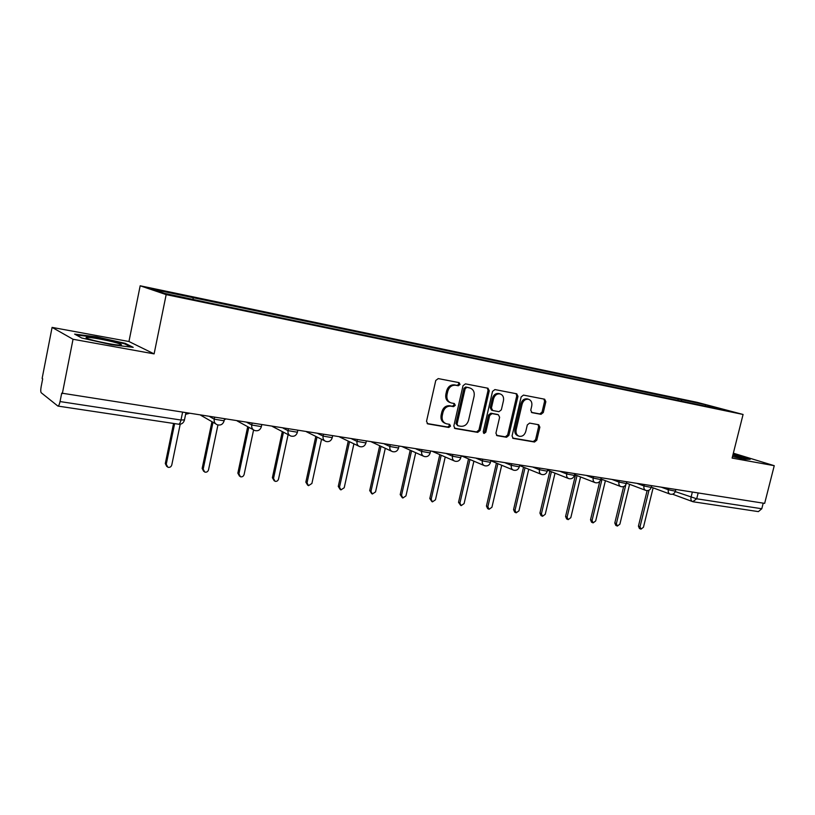 <?xml version="1.0" encoding="UTF-8"?>
<svg xmlns="http://www.w3.org/2000/svg" width="815" height="815" viewBox="0 0 815 815"><rect width="100%" height="100%" fill="white"/><g stroke="black" fill="none" stroke-linecap="round" stroke-linejoin="round"><path stroke-width="1.22" d="M460.037 384.456L459.089 382.632L438.246 378.588L435.76 380.483L426.52 421.335L427.834 423.892L448.81 427.468L450.522 426.133L449.625 424.36L446.396 423.78C443.014 422.506 441.628 419.786 442.25 415.619L443.014 412.247C444.389 407.948 447.017 405.921 450.889 406.165L453.558 406.654L455.269 405.33L454.342 403.527L451.265 402.956C447.812 401.693 446.396 398.932 447.007 394.674L447.781 391.281C449.157 386.972 451.785 384.965 455.656 385.251L458.325 385.77L460.037 384.456M450.277 402.6L450.114 402.539C446.661 401.275 445.235 398.525 445.856 394.266L446.62 390.894C447.995 386.585 450.624 384.578 454.485 384.874L457.154 385.383L458.865 384.069L458.407 382.49M427.142 423.525L447.659 427.019L449.371 425.685L449.034 424.258M445.245 423.331L445.265 423.342C441.873 422.068 440.487 419.348 441.098 415.181L441.873 411.82C443.238 407.52 445.866 405.503 449.737 405.748L452.396 406.237L454.108 404.912L453.721 403.415M541.028 414.326L543.299 412.512L545.846 401.683L544.644 399.207L523.475 395.102L521.152 396.925L512.054 435.964L513.236 438.399L534.518 442.025L536.79 440.192L539.856 427.172L538.684 424.737L529.597 423.097L527.305 424.931L525.777 431.441C524.585 435.047 522.425 436.667 519.298 436.29C516.669 435.302 515.62 433.122 516.139 429.75L522.13 404.097C523.291 400.542 525.41 398.922 528.477 399.248C531.197 400.226 532.297 402.457 531.757 405.911L530.759 410.169L531.971 412.645L541.028 414.326L539.785 413.918L542.057 412.105L544.603 401.296L543.931 399.065M154.106 353.883L128.953 341.516L52.089 327.396L73.034 339.264L154.106 353.883L166.168 294.623L743.076 414.468L732.115 458.091L774.25 465.691L764.653 503.375L61.706 393.146L60.045 401.561L180.971 420.031L184.475 419.868M73.034 339.264L62.327 393.625M489.255 390.782L487.951 388.225L465.457 383.865L463.012 385.729L453.823 426.001L455.086 428.527L477.702 432.378L480.096 430.493L489.255 390.782L488.053 390.395L487.319 388.093M494.909 389.57L516.72 393.798L517.973 396.314L508.866 435.414L506.533 437.268L497.14 435.668L495.928 433.203L499.626 417.26L498.383 414.764L492.066 413.623L489.693 415.477L485.842 432.164L484.079 433.458L483.224 431.716L492.525 391.414L494.909 389.57M52.089 327.396L42.125 378.435L42.686 378.843L41.137 386.779C40.597 389.927 40.628 391.923 41.239 392.769L57.885 406.064C58.68 406.033 59.393 404.525 60.045 401.561M128.953 341.516L140.18 285.79L697.182 402.345L743.076 414.468M774.25 465.691L733.347 453.191M763.207 503.15L761.791 508.743L758.388 511.616L693.524 501.836M681.829 401.235L681.259 399.645L705.627 404.739L728.07 410.668L706.646 406.39L208.874 302.834L164.396 293.339L151.549 288.999L193.012 297.658L193.186 299.339M681.259 399.645L193.012 297.658M166.168 294.623L140.18 285.79M125.235 343.36L96.567 336.88L74.644 334.119L81.724 338.001L111.635 344.755L133.202 347.343L125.235 343.36L125.092 344.093M732.868 455.116C739.511 456.889 742.373 457.887 741.456 458.122L732.502 456.553L744.309 459.232L750.187 459.334L733.082 454.271M677.856 400.399L678.243 398.841M705.27 405.921L705.627 404.739M96.445 337.471L96.567 336.88M454.413 428.16L476.531 431.919L478.914 430.045L488.053 390.395M466.852 387.41L465.151 388.714L457.072 424.014L457.969 425.776L460.852 426.276C464.662 426.49 467.24 424.472 468.594 420.234L474.096 396.243C474.727 391.974 473.311 389.224 469.848 387.991L465.671 387.023L463.969 388.327L465.151 388.714M457.735 425.695L455.921 423.566L463.969 388.327M465.671 387.023L468.452 387.553M496.488 435.312L505.331 436.82L507.653 434.966L516.751 395.927L516.048 393.665M497.445 414.438L490.875 413.195L488.501 415.059L484.65 431.716L485.842 432.164M483.448 433.01L484.65 431.716M503.466 400.685C503.996 397.17 502.865 394.908 500.064 393.9C496.895 393.564 494.725 395.204 493.544 398.81L491.425 407.999L492.78 410.546L498.994 411.677L501.347 409.823L503.466 400.685M499.473 393.716L498.851 393.513C495.693 393.176 493.523 394.806 492.341 398.413L493.544 398.81M492.413 410.424L491.486 410.108L490.223 407.592L492.341 398.413M531.38 412.359L539.785 413.918M527.814 399.034L527.244 398.861C524.177 398.535 522.058 400.145 520.897 403.69L522.13 404.097M518.554 436.015L518.075 435.842C515.447 434.853 514.397 432.673 514.927 429.311L520.897 403.69M512.594 438.052L533.285 441.567L535.557 439.743L538.613 426.734L538.043 424.615M174.634 423.657L166.25 464.265L167.88 467.27C169.805 467.678 171.109 466.913 171.771 464.998L180.207 424.238M185.626 414.305L189.07 413.429M166.79 466.506L165.292 463.562L173.554 423.494M213 422.292L203.19 469.145L204.769 472.099C206.623 472.476 207.876 471.722 208.528 469.848L217.941 424.982M224.319 419.786L225.592 419.134M203.73 471.386L202.161 468.442L211.941 421.691M248.809 427.284L238.927 473.861L240.466 476.775C242.249 477.121 243.461 476.378 244.103 474.544L253.587 429.953M239.518 476.154L237.848 473.158L247.699 426.683M90.995 339.682C99.247 342.106 115.924 345.224 120.141 345.142C122.739 345.071 121.476 344.287 116.372 342.789C107.427 340.171 89.232 336.88 86.522 337.42C85.208 337.665 86.706 338.419 90.995 339.682M76.121 334.924L96.69 337.502L124.481 343.787L131.042 347.088M108.252 343.584L98.87 341.668M732.98 454.678L748.608 459.314M283.467 432.195L273.524 478.425L275.012 481.288C276.743 481.624 277.915 480.881 278.536 479.088L288.123 434.609M274.166 480.769L272.383 477.722L282.306 431.593M317.025 437.013L307.041 482.847L308.478 485.669L311.89 483.489L321.538 439.265M307.713 485.22L305.839 482.144L315.802 436.412M349.523 441.73L339.509 487.136L340.904 489.907L344.215 487.757L353.914 443.829M340.222 489.52L338.266 486.433L348.25 441.119M381.023 446.335L370.988 491.292L372.343 494.022L375.552 491.893L385.291 448.311M371.732 493.686L369.704 490.589L379.709 445.724M411.565 450.838L401.53 495.316L402.844 498.016L405.952 495.907L415.721 452.692M402.284 497.721L400.206 494.623L410.21 450.226M441.2 455.218L431.166 499.228L432.429 501.877L435.465 499.799L445.235 456.981M431.919 501.622L429.8 498.536L439.805 454.617M469.96 459.507L459.935 503.028L461.168 505.636L464.102 503.578L473.892 461.168M460.699 505.412L458.529 502.335L468.533 458.896M497.894 463.684L487.879 506.716L489.071 509.283L491.934 507.246L501.714 465.263M488.643 509.08L487.635 508.601L486.443 506.034L496.427 463.073M525.023 467.749L515.029 510.302L516.18 512.829L518.972 510.822L528.741 469.257M515.793 512.655L514.713 512.146L513.562 509.62L523.525 467.148M548.21 470.459L549.351 470.917M551.388 471.722L541.425 513.776L542.535 516.282L545.255 514.285L555.015 473.158M542.179 516.119L541.038 515.6L539.927 513.104L549.87 471.121M548.495 470.632L547.446 470.224M574.504 474.778L575.441 474.972M577.03 475.593L567.087 517.168L568.167 519.634L570.816 517.657L580.555 476.969M567.841 519.481L566.649 518.951L565.569 516.496L575.482 474.992M601.969 479.373L592.057 520.459L593.106 522.894L595.684 520.938L605.402 480.677M592.8 522.761L591.558 522.211L590.518 519.787L599.759 481.441M625.818 484.782L616.364 523.668L617.373 526.062L619.889 524.137L629.587 484.304M617.098 525.94L615.804 525.39L614.795 522.996L623.638 486.586M648.985 490.233L640.019 526.796L640.998 529.149L643.453 527.244L653.121 487.849M640.743 529.047L639.408 528.487L638.43 526.123L647.12 490.64M675.289 491.608L696.703 498.8L761.791 508.743M692.343 492.077L691.028 497.364C690.621 499.605 691.212 501.042 692.791 501.673L696.703 498.8L698.149 492.983M661.454 487.248L668.331 489.764L675.421 491.17M668.677 488.379L668.331 489.764C667.923 492.046 668.545 493.513 670.164 494.155C672.721 494.685 674.463 493.737 675.38 491.302L675.829 489.499M637.198 483.458L643.993 485.985L651.205 487.401M644.339 484.568L643.993 485.985C643.595 488.287 644.227 489.774 645.898 490.436C648.485 490.976 650.248 490.009 651.175 487.533L651.623 485.709M612.269 479.556L618.972 482.093L626.317 483.519M619.318 480.667L618.972 482.093C618.565 484.426 619.227 485.934 620.938 486.616C623.557 487.166 625.339 486.188 626.277 483.672L626.725 481.818M586.627 475.553L593.218 478.089L600.706 479.536M593.575 476.643L593.218 478.089C592.821 480.453 593.503 481.991 595.266 482.684C597.915 483.244 599.718 482.246 600.665 479.689L601.124 477.814M560.231 471.427L566.72 473.973L574.351 475.42M567.067 472.496L566.72 473.973C566.323 476.368 567.026 477.926 568.839 478.639C571.519 479.21 573.342 478.191 574.31 475.593L574.769 473.698M533.061 467.189L539.428 469.725L547.222 471.192M539.785 468.238L539.428 469.725C539.031 472.16 539.764 473.739 541.629 474.473C544.349 475.053 546.193 474.024 547.171 471.376L547.629 469.46M505.086 462.808L511.321 465.365L519.267 466.842M511.677 463.837L511.321 465.365C510.923 467.82 511.688 469.43 513.593 470.184C516.353 470.775 518.228 469.725 519.226 467.026L519.675 465.09M476.255 458.305L482.348 460.862L490.467 462.349M482.704 459.314L482.348 460.862C481.96 463.348 482.745 464.978 484.711 465.762C487.513 466.363 489.407 465.294 490.416 462.553L490.875 460.587M446.538 453.66L452.478 456.217L460.781 457.714M452.834 454.648L452.478 456.217C452.091 458.733 452.906 460.404 454.923 461.198C457.765 461.82 459.701 460.73 460.73 457.938L461.178 455.952M415.895 448.871L421.661 451.429L430.157 452.936M422.027 449.829L421.661 451.429C421.284 453.986 422.129 455.666 424.207 456.492C427.091 457.134 429.057 456.023 430.096 453.171L430.554 451.164M384.272 443.93L389.865 446.477L398.555 448.005M390.222 444.858L389.865 446.477C389.478 449.075 390.354 450.787 392.494 451.632C395.438 452.294 397.435 451.164 398.494 448.26L398.953 446.223M351.632 438.827L357.021 441.373L365.925 442.922M357.388 439.733L357.021 441.373C356.644 444.002 357.551 445.754 359.751 446.62C362.757 447.292 364.794 446.151 365.864 443.187L366.322 441.129M317.911 433.56L323.097 436.106L332.225 437.655M323.463 434.426L323.097 436.106C322.72 438.765 323.667 440.538 325.929 441.445C328.985 442.138 331.063 440.966 332.163 437.95L332.622 435.862M283.07 428.12L288.031 430.656L297.394 432.225M288.398 428.945L288.031 430.656C287.654 433.346 288.632 435.159 290.965 436.086C294.093 436.799 296.212 435.618 297.322 432.531L297.781 430.412M247.047 422.486L251.754 425.012L261.37 426.602M252.13 423.28L251.754 425.012C251.387 427.743 252.405 429.587 254.8 430.544C257.998 431.288 260.168 430.076 261.309 426.928L261.758 424.788M209.781 416.659L214.223 419.175L224.105 420.785M214.589 417.412L214.223 419.175C213.856 421.946 214.916 423.82 217.381 424.809C220.651 425.583 222.872 424.35 224.033 421.131L224.492 418.961M182.55 412.41L180.971 420.031C180.309 422.832 179.473 424.238 178.485 424.238C181.47 424.472 183.436 423.138 184.394 420.245L185.901 412.93M692.791 501.673L693.341 501.816M178.302 424.157L57.977 406.084M454.485 384.874L455.656 385.251M446.62 390.894L447.781 391.281M445.856 394.266L447.007 394.674M452.396 406.237L453.558 406.654M449.737 405.748L450.889 406.165M441.873 411.82L443.014 412.247M441.098 415.181L442.25 415.619M447.659 427.019L448.81 427.468M427.315 423.668L427.987 423.932M457.154 385.383L458.325 385.77M478.914 430.045L480.096 430.493M476.531 431.919L477.702 432.378M454.617 428.313L455.239 428.558M455.921 423.566L457.072 424.014M516.751 395.927L517.973 396.314M507.653 434.966L508.866 435.414M505.331 436.82L506.533 437.268M496.712 435.485L497.272 435.699M497.079 414.326L498.281 414.743M490.875 413.195L492.066 413.623M488.501 415.059L489.693 415.477M490.223 407.592L491.425 407.999M514.927 429.311L516.139 429.75M538.613 426.734L539.856 427.172M535.557 439.743L536.79 440.192M533.285 441.567L534.518 442.025M512.829 438.236L513.358 438.429M544.603 401.296L545.846 401.683M542.057 412.105L543.299 412.512M165.292 463.562L166.25 464.265M202.161 468.442L203.19 469.145M237.848 473.158L238.927 473.861M272.383 477.722L273.524 478.425M305.839 482.144L307.041 482.847M338.266 486.433L339.509 487.136M369.704 490.589L370.988 491.292M400.206 494.623L401.53 495.316M429.8 498.536L431.166 499.228M458.529 502.335L459.935 503.028M486.443 506.034L487.879 506.716M513.562 509.62L515.029 510.302M539.927 513.104L541.425 513.776M565.569 516.496L567.087 517.168M590.518 519.787L592.057 520.459M614.795 522.996L616.364 523.668M638.43 526.123L640.019 526.796M200.734 415.253L215.629 423.8M237.145 420.937L253.251 429.699M272.373 426.449L289.6 435.373M306.471 431.777L324.716 440.834M339.498 436.932L358.671 446.1M371.497 441.934L391.516 451.184M402.518 446.783L423.321 456.094M432.602 451.49L454.128 460.852M461.799 456.043L483.988 465.457M490.834 460.76L512.941 469.909M519.573 465.548L541.028 474.228M547.466 470.163L568.289 478.425M574.544 474.625L594.767 482.49M600.849 478.935L620.48 486.443M626.419 483.112L645.47 490.284M651.266 487.156L669.777 494.012M692.424 501.541L672.548 494.206M468.676 387.604L469.848 387.991M497.181 414.346L498.383 414.764M498.851 393.513L500.064 393.9M527.244 398.861L528.477 399.248M88 338.734L86.522 337.42"/></g></svg>
